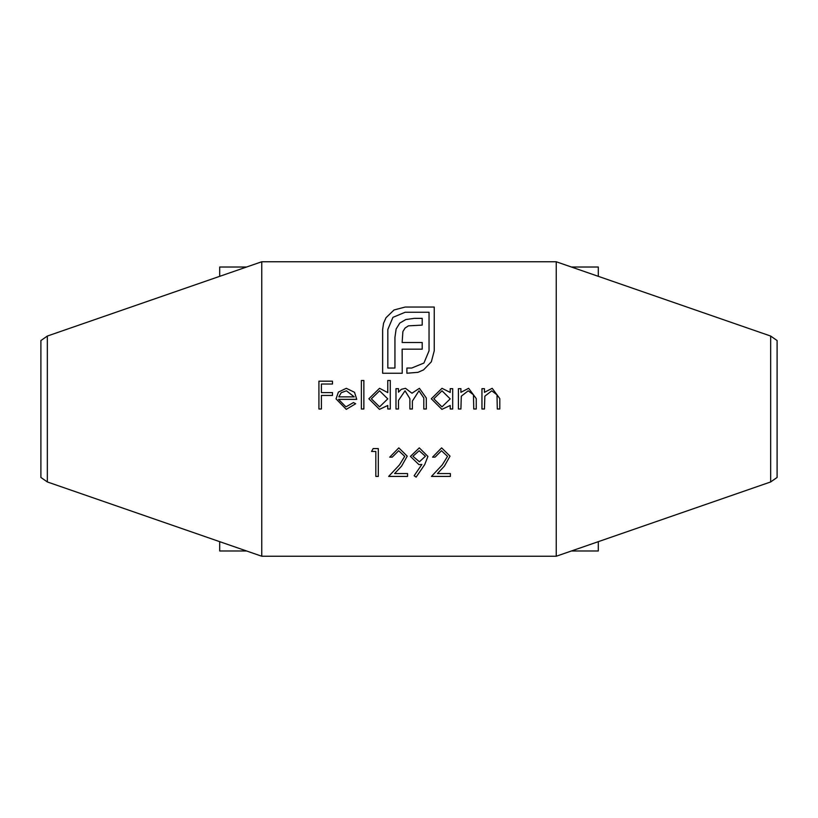 <?xml version="1.0" encoding="UTF-8"?>
<svg xmlns="http://www.w3.org/2000/svg" width="818" height="818" viewBox="0 0 818 818"><rect width="100%" height="100%" fill="white"/><g stroke="black" fill="none" stroke-linecap="round" stroke-linejoin="round"><path stroke-width="1.23" d="M447.528 456.362L441.495 450.728L435.043 457.15L432.548 457.15L441.618 447.875L450.023 456.147L444.399 466.127L437.436 473.561L450.381 473.561L450.381 476.413L431.475 476.413L442.272 464.9L447.528 456.362M386.014 317.721L394.031 309.971L405.155 307.047L434.246 307.047L434.246 350.81L431.321 361.842L423.571 369.869L418.008 372.323L406.894 373.243L406.894 368.039L411.71 368.039L423.939 363.028L429.041 350.81L429.041 312.251L405.155 312.251L392.937 317.353L387.834 329.48L387.834 368.039L394.941 368.039L394.941 337.415L396.127 329.02L399.777 323.09L405.8 319.541L414.358 318.355L422.211 318.355L422.211 325.104L408.438 325.84L405.074 328.028L402.885 331.576L402.149 342.517L422.211 342.517L422.211 349.174L402.149 349.174L402.231 373.243L382.64 373.243L382.64 329.48L383.55 323.284L386.014 317.721M338.54 399.368L345.963 406.863L353.448 402.579L355.666 403.744L346.27 409.358L336.045 398.887L338.386 392.098L346.331 388.305L354.521 392.313L356.74 399.368L338.54 399.368M398.478 409L395.984 409L395.984 388.662L398.478 388.662L398.478 392.2L401.301 389.337L405.493 388.305L411.955 393.223L419.419 388.305L426.301 397.988L426.301 409L423.806 409L423.806 397.977L418.98 390.81L412.384 401.086L412.384 409L409.89 409L409.89 398.663L405.053 390.81L398.478 400.442L398.478 409M375.82 451.444L371.546 451.444L373.172 448.581L378.315 448.581L378.315 476.413L375.82 476.413L375.82 451.444M484.45 409L481.955 409L481.955 388.662L484.45 388.662L484.45 392.333L492.191 388.305L499.798 398.611L499.798 409L497.293 409L496.996 394.808L491.751 390.81L484.839 396.188L484.45 409M460.912 409L458.407 409L458.407 388.662L460.912 388.662L460.912 392.333L468.642 388.305L476.25 398.611L476.25 409L473.755 409L473.458 394.808L468.213 390.81L461.291 396.188L460.912 409M450.207 392.425L450.207 388.662L452.702 388.662L452.702 409L450.207 409L450.207 405.483L441.904 409.358L431.301 398.775L441.976 388.305L450.207 392.425M261.76 556.24L556.24 556.24L556.24 261.76L261.76 261.76L261.76 556.24L47.332 481.945L47.332 336.055L261.76 261.76M387.773 392.599L387.773 380.462L390.268 380.462L390.268 409L387.773 409L387.773 405.483L379.47 409.358L368.867 398.775L379.542 388.305L387.773 392.599M363.867 409L361.372 409L361.372 380.462L363.867 380.462L363.867 409M427.906 456.424L424.706 464.593L416.137 477.129L414.143 475.739L421.873 464.43L418.949 464.634L410.431 456.393L419.286 447.875L427.906 456.424M404.716 456.362L398.683 450.728L392.231 457.15L389.736 457.15L398.806 447.875L407.221 456.147L401.587 466.127L394.624 473.561L407.569 473.561L407.569 476.413L388.662 476.413L399.46 464.9L404.716 456.362M321.413 409L318.918 409L318.918 381.178L332.476 381.178L332.476 384.031L321.413 384.031L321.413 392.589L332.476 392.589L332.476 395.442L321.413 395.442L321.413 409M40.9 477.456L47.332 481.945L40.9 477.456L40.9 340.544L47.332 336.055L40.9 340.544M556.24 261.76L770.668 336.055L777.1 340.544L777.1 477.456L777.1 340.544L770.668 336.055L770.668 481.945L777.1 477.456L770.668 481.945L556.24 556.24M219.694 541.669L219.694 550.984L246.586 550.984M598.306 541.669L598.306 550.984L571.414 550.984M571.414 267.016L598.306 267.016L598.306 276.331M246.586 267.016L219.694 267.016L219.694 276.331M450.207 398.877L442.006 390.81L433.796 398.806L441.986 406.863L450.207 398.877M387.773 398.877L379.583 390.81L371.362 398.806L379.552 406.863L387.773 398.877M338.805 396.873L354.235 396.873L346.464 390.81L341.218 392.712L338.805 396.873M412.926 456.26L419.409 461.781L425.411 456.26L419.153 450.728L412.926 456.26"/></g></svg>
